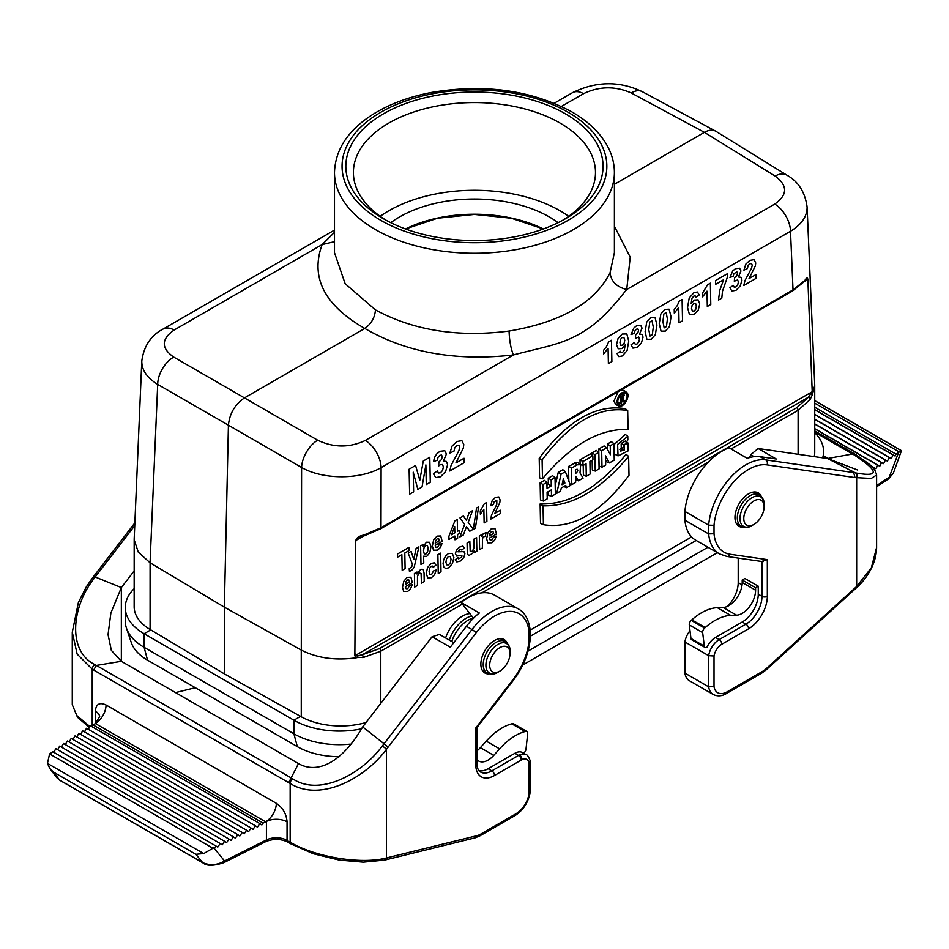 <?xml version="1.0" encoding="UTF-8"?>
<svg xmlns="http://www.w3.org/2000/svg" width="949" height="949" viewBox="0 0 949 949"><rect width="100%" height="100%" fill="white"/><g stroke="black" fill="none" stroke-linecap="round" stroke-linejoin="round"><path stroke-width="1.42" d="M727.397 606.399A22.693 13.108 120 0 0 738.203 582.639L738.203 558.083M823.602 455.852L831.965 460.443M852.51 454.002L827.54 458.521L855.417 472.875C879.628 477.394 879.154 471.38 854.005 454.82L852.522 454.002L854.397 453.824L814.728 430.917M761.228 496.339A19.288 11.139 120 0 0 758.239 492.875A19.288 11.139 120 0 0 738.951 504.014A19.288 11.139 120 0 0 738.951 526.292A19.288 11.139 120 0 0 743.435 527.134M814.728 403.147L899.296 451.985L896.022 454.168L895.109 456.006L893.033 455.022L891.277 458.557L889.201 457.572L887.445 461.095L885.37 460.111L883.614 463.646L881.538 462.661L879.782 466.184L877.706 465.2L875.951 468.735L873.875 467.75L873.507 468.498M706.91 647.348A15.125 8.731 -60 0 1 715.463 637.467L742.213 622.022A22.693 13.108 -60 0 0 758.263 594.228L758.263 586.197L744.894 578.475L742.213 580.017L742.213 582.484A18.909 10.925 -60 0 1 723.185 607.467L717.337 607.692A52.954 30.57 120 0 0 691.821 619.851L691.24 620.373A3.784 2.183 120 0 0 689.282 624.893L690.955 638.44A3.784 2.183 120 0 0 691.714 639.768L705.095 647.491A3.784 2.183 120 0 0 706.91 647.348M854.93 477.572L871.229 478.45L876.603 474.986L876.603 547.502L871.348 567.775L856.65 586.482L766.163 668.713A18.909 10.925 -60 0 1 762.474 671.429L727.195 691.797A18.909 10.925 -60 0 1 714.016 686.578L714.016 656.008L708.666 655.688L684.905 641.963A15.125 8.731 -60 0 1 689.994 630.705M684.905 641.963L684.905 673.114L708.666 686.839A22.693 13.108 120 0 0 713.174 694.466L689.413 680.741A22.693 13.108 -60 0 1 684.905 673.114M714.016 656.008A11.352 6.548 -60 0 1 721.845 644.241L748.595 628.796A26.477 15.291 120 0 0 767.326 596.363L767.326 559.625L730.172 554.263A49.17 28.387 -60 0 1 714.016 533.765L714.016 525.319L708.666 525.153L684.905 511.44A52.954 30.57 -60 0 1 729.069 447.821L747.254 458.331A52.954 30.57 -60 0 1 760.185 456.683L776.294 459.008L758.109 448.509L827.54 458.521L857.528 469.992M754.075 456.659L750.73 454.725L749.556 457.584M750.73 454.725L758.109 448.509M695.676 540.171A52.954 30.57 -60 0 1 684.905 520.206L708.666 533.931A52.954 30.57 120 0 0 719.449 553.896L695.676 540.171M684.905 511.44L684.905 520.206M855.417 472.875A3.784 3.025 -80.3 0 1 856.65 477.857L856.65 586.482A3.784 1.459 47.3 0 1 856.544 587.728L766.033 669.958A3.784 1.495 47.7 0 0 766.163 668.713M855.618 587.443A3.784 1.459 47.3 0 1 855.5 588.677M714.016 686.578L708.666 686.839L708.666 655.688A15.125 8.731 120 0 1 719.176 639.602L715.463 637.467M767.326 559.625L761.976 561.333M714.016 533.765L708.666 533.931L708.666 525.153A52.954 30.57 120 0 1 765.772 459.909L760.185 456.683M854.966 477.572L853.709 472.59L765.772 459.909A3.784 3.013 -81.8 0 1 767.029 464.891L854.966 477.572M814.728 407.228L896.022 454.168M899.296 451.985L901.111 450.455M898.549 452.495L889.225 477.217L893.306 473.266L901.431 450.751L814.728 400.692M876.603 485.603L889.225 477.217A3.784 2.325 56.4 0 1 888.466 478.937L876.603 486.813M889.201 457.572L814.728 414.571M891.277 458.557L814.728 414.357M893.033 455.022L814.728 409.814M881.538 462.661L814.728 424.084M883.614 463.646L814.728 423.871M885.37 460.111L814.728 419.328M873.875 467.75L871.396 466.315M875.951 468.735L870.814 465.769M877.706 465.2L814.728 428.841M879.782 466.184L814.728 428.628M887.445 461.095L814.728 419.114M895.109 456.006L814.728 409.6M758.263 586.197L755.594 587.739L742.213 580.017M755.594 587.739L755.594 590.207A18.909 10.925 -60 0 1 736.566 615.189L730.718 615.415A52.954 30.57 120 0 0 705.202 627.574L704.609 628.096A3.784 2.183 120 0 0 702.651 632.615L704.324 646.162A3.784 2.183 120 0 0 705.095 647.491M478.984 770.707A22.693 13.108 120 0 0 488.118 768.726L514.868 753.281L518.569 755.428A15.125 8.731 -60 0 1 520.04 754.692A15.125 8.731 -60 0 1 526.078 754.645M476.825 727.788L475.781 727.942L475.781 764.692A26.477 15.291 120 0 0 494.5 775.499L521.25 760.054A11.352 6.548 -60 0 1 522.353 759.508A11.352 6.548 -60 0 1 529.079 762.782L529.079 793.364A18.909 10.925 -60 0 1 515.9 813.791L480.621 834.159A18.909 10.925 -60 0 1 476.932 835.689L386.445 857.955C362.281 864.492 316.159 857.682 290.157 842.178L290.157 783.459C320.003 802.261 364.499 778.892 386.445 749.33L388.165 747.053M530.1 760.801L529.079 762.782M134.865 522.863L91.875 578.736L86.145 587.134L78.399 602.496L72.278 632.2L77.166 654.146L92.219 669.187L288.698 782.64L298.484 763.577L121.342 661.311L111.353 650.373L108.044 634.608L110.891 612.971L121.342 587.573L95.173 576.98L93.465 579.27C71.483 607.68 67.486 651.275 94.876 664.585L96.359 665.427L121.342 661.311L121.342 587.573L134.153 570.93M266.42 821.419A15.125 8.731 0 0 1 287.061 821.846C286.432 813.945 282.849 807.765 276.325 803.293A15.125 8.731 -60 0 1 265.625 821.822L263.098 823.091L93.156 724.977L95.351 723.518L265.625 821.822L266.42 821.419L266.42 839.948L224.545 860.968C217.523 865.168 210.251 865.737 202.706 862.677A3.784 2.183 120 0 0 203.086 862.997L59.906 780.339L56.584 777.409M507.134 643.031A19.288 11.139 120 0 0 504.144 639.579A19.288 11.139 120 0 0 489.281 644.739A19.288 11.139 120 0 0 480.858 664.158A19.288 11.139 120 0 0 484.856 672.983A19.288 11.139 120 0 0 489.34 673.837M99.669 716.376A15.125 8.731 0 0 0 95.315 711.145L95.327 723.529M276.325 803.293L106.051 704.988C99.586 702.035 96.015 704.087 95.327 711.145M106.051 704.988A15.125 8.731 -60 0 1 95.351 723.518L96.051 723.055M53.808 752.296L55.849 748.619L220.168 843.495L217.784 847.066L52.859 751.75L49.597 753.933L47.45 763.364L49.834 768.524L53.583 772.142L195.874 854.29L202.706 862.677L59.526 780.007L56.703 777.575L49.846 768.512M57.675 749.686L59.68 746.08L224.581 841.289L222.185 844.847L220.168 843.495M61.507 747.136L63.512 743.53L228.982 839.07L226.597 842.641L224.581 841.289M65.339 744.597L67.343 740.991L233.395 836.864L230.998 840.434L228.982 839.07M69.17 742.047L71.175 738.441L237.796 834.646L235.411 838.216L233.395 836.864M73.002 739.508L75.007 735.902L242.209 832.439L239.812 836.01L237.796 834.646M76.833 736.958L78.826 733.352L246.61 830.221L244.225 833.791L242.209 832.439M80.665 734.419L82.658 730.813L251.022 828.014L248.626 831.585L246.61 830.221M84.497 731.869L86.489 728.263L255.423 825.796L253.039 829.367L251.022 828.014M88.328 729.33L90.321 725.724L259.836 823.59L257.44 827.16L255.423 825.796M92.16 726.78L93.156 724.977M175.518 692.592L195.28 687.728M89.882 726.531L76.774 715.522L72.278 704.692L72.278 632.295M93.915 577.229L95.173 576.98L134.746 525.568M91.875 578.736A3.784 0.641 37 0 1 93.465 579.27M93.666 670.041L96.359 665.427L292.767 778.844C319.22 796.614 361.023 774.847 382.293 746.033L384.037 743.755L362.672 726.91L432.103 636.72L439.482 634.43L453.788 642.687M49.585 753.933L212.944 848.252L216.728 846.354M212.932 848.24L203.703 853.578L195.874 854.29M263.098 823.091L261.853 824.942L259.836 823.59M432.103 636.72L450.301 647.218L466.398 626.304A52.954 30.57 -60 0 1 479.328 613.007L461.143 602.508L473.504 618.214M461.143 602.508A52.954 30.57 -60 0 1 494.536 595.153L518.308 608.878A52.954 30.57 120 0 0 471.985 629.519L384.037 743.755L388.129 747.1L476.078 632.864A49.17 28.387 -60 0 1 529.079 632.093L529.079 640.539A49.17 28.387 -60 0 1 512.923 679.698L475.781 727.942M362.672 726.91C342.008 762.759 317.298 774.384 298.484 763.577M530.147 760.635C528.534 756.59 527.205 754.609 526.137 754.669L522.424 752.533A15.125 8.731 120 0 0 514.868 753.281M385.662 859.865L384.618 860.102A3.784 2.717 -103 0 0 386.445 857.955L386.445 749.33A3.784 0.641 37 0 0 382.293 746.033M476.932 835.689A3.784 2.705 -103.8 0 1 475.164 837.825L385.685 859.853A3.784 2.717 -103 0 0 387.477 857.718M530.183 791.822L530.183 761.074M530.183 792.059L529.079 793.364M530.183 638.974L530.183 630.468M530.183 639.175L529.079 640.539M530.123 630.35L529.079 632.093M203.086 862.997C206.752 866.105 213.644 866.01 223.762 862.7A3.784 2.028 -116.7 0 0 224.545 860.968L213.822 847.813M289.469 842.973L287.049 840.363A15.125 8.731 0 0 0 266.42 839.948A3.784 2.028 -116.7 0 1 265.637 841.68L223.762 862.7M476.884 750.92A18.909 10.925 120 0 0 480.396 747.646L486.244 741.122A52.954 30.57 -60 0 1 511.76 723.814L512.341 723.648A3.784 2.183 -60 0 1 513.551 723.755L526.92 731.477A3.784 2.183 -60 0 1 527.68 733.636L526.007 749.117A3.784 2.183 -60 0 1 523.563 753.186M476.884 759.497A18.909 10.925 120 0 0 478.664 761.015A18.909 10.925 120 0 0 493.765 755.368L499.613 748.844A52.954 30.57 -60 0 1 525.141 731.525L525.722 731.371A3.784 2.183 -60 0 1 526.92 731.477M814.23 456.599A56.738 32.752 0 0 0 814.728 452.27L814.728 385.341L812.32 394.808L810.126 399.47L798.109 410.276L798.109 454.274M469.885 613.612A26.477 15.291 120 0 0 462.4 616.126A26.477 15.291 120 0 0 445.591 637.953M691.584 536.932L530.159 630.136M141.792 360.952L134.177 538.985L134.153 606.731A56.738 32.752 -0 0 0 150.084 629.484L224.355 673.885L301.26 716.768A56.738 32.752 0 0 0 366.065 722.497M134.165 539.791L138.269 552.104L150.084 562.793L150.084 629.484M301.26 716.768L301.26 650.077L224.355 607.17L224.355 673.885M334.487 241.687L322.138 244.581L174.142 330.038A22.693 13.108 -120 0 0 163.074 329.066C150.974 335.329 143.88 345.982 141.792 361.035L141.792 361.035C141.674 370.003 146.976 377.797 157.7 384.404L228.424 425.199C229.587 413.55 234.937 404.452 244.462 397.892L317.642 440.182A22.693 12.645 120 0 0 301.592 467.489L228.424 425.199L224.355 607.17L150.084 562.793M462.4 604.098L380.798 651.204L363.04 657.598L355.863 657.123L354.855 655.889L355.626 541.95C355.721 538.308 358.425 536.031 363.716 535.117L381 527.763L793.02 289.884L804.859 280.43C806.864 277.12 807.884 277.25 807.919 280.809L812.32 394.808M301.26 650.077L301.284 650.089C317.417 658.262 336.005 660.801 357.026 657.669M334.511 252.766L345.151 283.692L375.472 309.908C374.796 317.749 371.225 323.929 364.772 328.437C324.333 305.234 310.121 277.286 322.138 244.581L334.487 232.315M561.428 106.43L583.54 93.678A22.693 13.108 -120 0 0 572.472 92.705L554.204 103.251M375.472 309.908C413.574 330.513 458.106 337.571 509.079 331.059C561.108 322.233 594.762 302.802 610.041 272.766C611.085 281.438 616.648 287.025 626.731 289.516C611.927 307.701 600.776 321.45 580.669 333.324C559.981 345.08 543.872 346.871 513.35 354.973C455.935 361.462 406.409 352.613 364.772 328.437L244.462 397.892L173.738 357.097A22.693 13.547 -60 0 0 157.7 384.404L150.061 562.781M614.394 226.242L630.219 257.191L626.731 289.516L774.74 204.071A22.693 13.108 60 0 1 790.505 231.259C801.68 224.439 807.208 216.325 807.089 206.941L807.077 206.752M509.079 331.059C509.352 340.169 510.776 348.153 513.35 354.973L365.341 440.431A22.693 13.108 60 0 1 381.107 467.62L381 527.763A2.266 1.305 -120 0 1 380.537 528.842L363.479 536.138A2.266 0.664 -107.3 0 0 363.716 535.117M614.394 184.32L704.407 132.35C708.713 129.942 712.426 129.538 715.558 131.116L715.949 131.342M716.056 131.413L786.78 175.102A22.693 13.096 121.7 0 0 775.131 176.051L704.407 132.35L631.239 92.966A22.693 13.108 -61.7 0 1 642.271 91.673L715.451 131.057M540.515 523.421L540.123 503.955C569.163 504.856 597.858 488.284 626.174 454.263L628.629 456.41C600.444 490.111 571.915 506.576 543.042 505.829L543.421 524.69L540.515 523.421M539.198 458.379L539.59 477.857L542.484 478.794L542.104 459.933L539.198 458.379C567.431 420.549 596.114 403.989 625.249 408.699L627.692 410.514L628.084 429.387C599.199 428.64 570.669 445.117 542.484 478.794M595.237 471.095L599.092 468.877L598.76 452.376L594.904 454.607L595.237 471.095L592.342 469.969L592.14 460.241M592.034 455.14L591.986 452.922L596.316 450.431L598.76 452.376M568.831 481.107L568.534 466.457L576.067 462.424L578.143 462.863M363.206 536.232L356.053 540.361L355.626 541.95M355.424 654.063L355.863 655.201L812.237 391.712L812.617 390.11M807.433 279.753L804.491 281.462L806.769 279.409L807.919 280.809M540.467 499.909L540.123 482.863L544.441 480.372L546.885 482.329L543.042 484.548L543.374 501.048L540.467 499.909M546.944 484.998L548.38 484.168L548.249 478.166L552.579 475.674L555.023 477.632L551.167 479.85L548.249 478.166M543.374 501.048L547.229 498.818L547.087 492.317L551.369 489.85L551.499 496.351L548.605 495.212L548.522 491.499M555.189 485.852L558.249 472.4L562.864 469.731L565.379 471.653L561.096 474.12L558.249 472.4M580.1 464.286L580.005 459.838L590.408 453.836L592.852 455.793L582.923 461.522L583.006 465.52L580.385 464.5M583.006 465.52L586.043 463.764L586.292 476.268L583.398 475.129L583.196 465.413M599.104 466.054L598.748 449.019L604.098 445.923L606.636 447.833L601.666 450.704L601.998 467.193L599.104 466.054M607.419 449.268L607.313 444.073L611.464 441.676L613.908 443.634L610.231 445.757L607.313 444.073M601.998 467.193L605.687 465.069L605.498 455.864L609.365 462.946L606.541 461.76L605.581 459.992M618.76 405.935C623.695 408.675 631.275 395.128 626.435 392.234C621.453 391.368 618.238 394.677 616.791 402.151L618.76 405.935L615.937 404.677L613.908 401.178L618.072 391.7M621.026 390.003L623.92 390.395L626.435 392.234M621.168 443.883L621.263 448.509L619.792 449.316M627.918 442.922L628.084 450.917L618.036 455.9L617.621 444.369L627.787 436.326L627.858 439.921L620.622 451.036L624.169 450.146L624.074 445.14L627.918 442.922L625.474 440.965L621.856 443.053M627.787 436.326L625.344 434.452L613.932 444.654M614.11 453.812L618.036 455.9M578.38 480.835L583.089 478.118L579.993 472.922L580.646 464.666L577.206 464.82L571.452 468.142L571.784 484.642L575.64 482.412L575.687 476.315L578.38 480.835L575.58 479.648M356.053 540.361L358.437 538.178M301.284 650.089L301.592 467.489C322.731 479.779 360.347 479.838 381.107 467.62L790.505 231.259L793.02 289.884A2.266 1.305 -120 0 1 792.545 290.975L804.515 281.426A2.266 1.779 -139.7 0 0 804.859 280.43M810.126 399.47A2.266 1.613 34 0 0 808.323 397.287L812.237 391.712M811.312 393.942L812.285 394.831M363.04 657.598A2.266 0.819 79.3 0 0 362.423 654.727L379.47 648.618L796.78 407.69L808.323 397.287L362.423 654.727L357.619 655.878L355.863 655.201M363.087 535.96A2.266 0.664 -107.3 0 0 363.479 536.138L358.378 538.202M357.619 655.878L357.109 657.633M565.379 113.785A128.613 74.247 180 0 1 565.379 218.792A128.613 74.247 180 0 1 383.503 218.792A128.613 74.247 180 0 1 383.503 113.785A128.613 74.247 180 0 1 565.379 113.785M543.042 484.548L540.123 482.863M551.499 496.351L555.355 494.132L555.023 477.632M551.167 479.85L551.286 485.852L548.38 484.168M551.286 485.852L547.015 488.32L546.885 482.329M561.096 474.12L556.719 493.338L560.574 491.108L561.286 487.964L565.746 485.402L566.565 487.656L563.813 486.517M556.719 493.338L555.331 492.828M566.565 487.656L570.42 485.425L565.379 471.653M563.362 478.889L562.033 484.702L564.892 483.065L563.362 478.889M564.892 483.065L562.686 481.867M571.784 484.642L569.851 483.883M571.452 468.142L568.534 466.457M576.28 469.399C578.238 469.447 578.261 470.621 576.351 472.899L575.462 473.421L575.391 469.921L577.206 469.233M582.923 461.522L580.005 459.838M586.292 476.268L590.148 474.037L589.898 461.546L592.935 459.791L592.852 455.793M594.904 454.607L591.986 452.922M601.666 450.704L598.748 449.019M609.365 462.946L614.24 460.135L613.908 443.634M610.231 445.757L610.409 454.761L606.636 447.833M542.104 459.933C570.207 422.364 598.736 405.899 627.692 410.514M617.645 401.664L618.902 404.618C623.09 408.106 630.492 394.903 625.391 393.028C621.239 392.886 618.653 395.769 617.645 401.664M623.695 392.874L624.145 395.294M619.258 402.886L617.918 403.218M617.787 400.087L617.835 402.329L620.741 403.467L620.599 396.468L619.626 395.911M543.042 505.829L540.123 503.955M543.421 524.69C572.377 529.34 600.907 512.863 629.009 475.271L628.629 456.41M624.074 445.14L621.381 443.586M624.169 450.146L621.263 448.509M620.599 396.468L623.979 395.14L623.22 398.936L624.584 401.237L623.635 401.795L621.548 400.917M623.635 401.795L622.283 399.529L621.536 399.968L621.595 402.969L620.741 403.467M621.476 396.967L621.512 398.971L622.793 398.224L622.758 396.231L621.476 396.967M562.627 220.334A121.045 69.882 0 0 0 595.486 172.469A121.045 69.882 0 0 0 560.029 123.05A121.045 69.882 0 0 0 428.118 107.901A121.045 69.882 0 0 0 353.396 172.469A121.045 69.882 0 0 0 386.255 220.334M568.676 216.325A121.045 69.882 0 0 0 560.029 210.761A121.045 69.882 0 0 0 380.193 216.325M390.774 222.683A105.908 61.151 180 0 1 549.329 216.941A105.908 61.151 180 0 1 558.107 222.683M405.484 228.97A105.908 61.151 180 0 1 543.386 228.97M499.85 647.633A14.377 8.304 120 0 0 489.684 665.237A14.377 8.304 120 0 0 499.85 671.109A14.377 8.304 120 0 0 510.016 653.505A14.377 8.304 120 0 0 499.85 647.633M753.945 500.93A14.377 8.304 120 0 0 743.779 518.534A14.377 8.304 120 0 0 753.945 524.406A14.377 8.304 120 0 0 764.111 506.802A14.377 8.304 120 0 0 753.945 500.93M134.153 588.665A64.307 37.13 -0 0 0 125.28 607.479A64.307 37.13 -0 0 0 144.106 633.73L293.893 720.208A64.307 37.13 0 0 0 361.391 728.844M350.252 744.135A64.307 37.13 180 0 1 293.893 733.802L144.106 647.325A64.307 37.13 180 0 1 126.442 628.108A64.307 37.13 180 0 1 125.28 621.073L125.28 607.479M339.196 756.697A59.443 34.318 180 0 1 297.334 746.638L147.546 660.16A59.443 34.318 180 0 1 131.223 642.402L126.442 628.108M530.183 636.293L696.175 540.467M707.942 547.253L528 651.144M717.349 552.686L522.757 665.024M822.664 457.821A64.307 37.13 0 0 0 823.602 451.522A64.307 37.13 0 0 0 814.728 432.697M749.046 278.591L755.962 274.593L756.045 278.377L743.814 285.435L744.929 280.679L751.561 268.176L752.237 265.269L751.561 263.537L749.817 263.798L748.097 265.578L747.409 268.555L743.921 270.157L745.772 264.202L749.84 260.382L754.099 259.635L755.724 262.956L755.345 265.945L749.046 278.591M729.9 287.772L733.269 285.341L734.182 287.144L735.902 286.954L737.705 284.949L738.393 281.948L737.634 279.919L734.301 281.236L734.621 277.701L736.756 275.732L737.468 273.288L736.875 271.888L733.897 273.692L733.174 276.254L729.947 277.476L732.747 270.904L735.451 268.686L739.603 268.223L740.955 271.023L738.429 276.989L740.967 277.31L741.964 280.05L740.315 285.827L735.997 290.323L731.869 291.023L729.9 287.772M727.503 273.656L727.563 276.61L722.474 291.307L721.809 298.14L718.452 300.086L719.828 290.204L723.589 279.741L715.653 284.32L715.582 280.536L727.503 273.656M710.362 283.17L710.789 304.499L707.313 306.515L706.993 291.165L702.557 296.859L702.485 293.158L707.527 284.807L710.362 283.17M699.235 294.949L695.866 297.334L695.178 295.91L693.814 296.112L691.975 298.342L691.109 303.727L694.312 300.062L698.096 299.848L699.757 303.953L698.227 310.133L694.051 314.534L689.472 314.653L687.539 307.476L689.211 297.998L693.956 292.636L697.42 292.007L699.235 294.949M682.094 299.493L682.533 320.821L679.045 322.826L678.737 307.488L674.3 313.17L674.217 309.469L677.147 305.78L679.27 301.118L682.094 299.493M630.978 344.878L634.347 342.447L635.261 344.262L636.993 344.06L638.784 342.055L639.472 339.054L638.724 337.025L635.379 338.342L635.7 334.807L637.847 332.85L638.547 330.394L637.965 328.995L636.494 329.196L634.988 330.81L634.264 333.372L631.038 334.582L633.837 328.022L636.53 325.792L640.694 325.329L642.046 328.129L639.507 334.107L642.046 334.416L643.054 337.168L641.405 342.933L637.087 347.429L632.959 348.129L630.978 344.878M617.064 353.645L620.432 351.26L621.109 352.672L622.497 352.459L624.312 350.24L625.189 344.867L621.927 348.544L618.19 348.757L616.53 344.617L618.072 338.461L622.212 334.06L626.814 333.941L628.748 341.142L627.075 350.608L622.307 355.97L618.831 356.634L617.064 353.645M611.441 340.276L611.88 361.616L608.392 363.621L608.084 348.271L603.635 353.965L603.564 350.264L606.494 346.575L608.617 341.913L611.441 340.276M494.82 513.409L500.325 510.23L500.384 513.575L490.68 519.174L491.558 515.046L496.813 504.358L496.802 500.265L494.049 501.891L493.504 504.477L490.74 505.71L492.199 500.562L495.425 497.395L498.818 496.956L500.111 499.969L499.815 502.579L494.82 513.409M496.434 534.062L489.494 538.059L490.218 540.159L491.831 540.135L493.551 537.17L496.327 536.173L494.702 540.147L491.855 542.828L487.762 542.852L486.635 538.771L487.881 532.697L491.285 528.795L495.01 528.676L496.434 534.062M489.494 535.829L493.634 533.445L492.97 531.428L491.511 531.452L490.028 533.172L489.494 535.829M486.517 502.543L486.896 521.357L484.132 522.958L483.86 509.411L480.336 514.204L480.265 510.942L484.275 503.836L486.517 502.543M486.125 532.472L485.33 536.09L483.041 537.241L482.436 539.115L482.377 547.988L479.613 549.59L479.328 536.007L481.902 534.524L481.95 536.458L483.088 533.967L486.125 532.472M476.588 537.597L476.861 551.179L474.286 552.662L474.251 550.634L472.78 553.208L468.925 555.462L467.679 554.477L467.24 551.689L467.062 543.089L469.838 541.499L470.182 551.155L471.795 551.642L473.8 548.712L473.812 539.198L476.588 537.597M473.326 529.198L469.802 531.226L466.469 526.588L463.397 534.928L459.897 536.944L464.63 524.322L459.98 517.94L463.385 515.971L466.41 520.325L469.126 512.662L472.495 510.704L468.189 522.401L473.326 529.198M455.129 559.803L457.892 557.644L458.64 558.831L461.783 557.051L461.914 555.319L456.694 556.078L455.39 553.741L456.41 550.159L459.707 547.027L462.922 546.09L464.417 547.953L461.819 550.076L461.155 549.234L459.814 549.59L457.952 551.796L463.966 551.618L464.891 553.789L463.753 557.692L460.229 561.096L456.813 561.915L455.129 559.803M455.923 462.958L464.061 458.248L464.156 462.709L449.779 471.001L451.083 465.413L458.889 450.704L459.672 447.276L458.889 445.247L456.837 445.556L454.808 447.643L453.99 451.143L449.897 453.029L452.08 446.03L456.86 441.522L461.878 440.644L463.788 444.559L463.326 448.082L455.923 462.958M459.292 530.289L459.352 533.445L457.56 534.477L457.643 538.249L454.962 539.803L454.879 536.031L448.972 539.435L448.901 536.292L454.927 520.776L457.264 519.423L457.501 531.321L459.292 530.289M454.82 532.875L454.69 526.458L451.499 534.785L454.82 532.875M433.396 473.753L437.359 470.894L438.426 473.017L440.466 472.792L442.578 470.431L443.385 466.896L442.495 464.512L440.443 464.619L438.568 466.066L438.948 461.902L441.463 459.601L442.293 456.706L441.605 455.069L439.885 455.306L438.106 457.193L437.252 460.206L433.456 461.641L434.571 457.335L436.754 453.919L439.921 451.297L444.82 450.751L446.41 454.049L443.432 461.072L446.41 461.439L447.596 464.678L445.65 471.475L440.573 476.754L435.721 477.572L433.396 473.753M442.151 541.381L435.211 545.378L435.935 547.478L437.548 547.443L439.268 544.489L442.044 543.492L440.419 547.466L437.572 550.147L433.479 550.171L432.353 546.09L433.598 540.017L437.003 536.114L440.727 535.995L442.151 541.381M440.633 553.125L441.012 571.867L438.248 573.469L437.869 554.726L440.633 553.125M435.211 543.148L439.351 540.764L438.687 538.747L437.228 538.771L435.745 540.491L435.211 543.148M435.959 565.118L433.242 567.336L432.578 566.102L431.309 566.292L429.672 568.166L429.114 571.618L429.814 574.679L431.51 574.703L433.468 570.966L436.196 569.993L434.642 574.608L431.451 577.704L427.75 577.941L426.279 573.528L427.536 567.502L431.214 563.481L434.274 562.793L435.959 565.118M420.621 545.889L423.195 544.394L423.23 546.399L426.457 542.211L429.577 542.282L430.953 546.707L429.79 552.733L426.718 556.411L423.622 556.197L423.764 563.03L421 564.631L420.621 545.889M429.778 457.264L430.288 482.258L426.279 484.571L425.876 464.903L422.02 487.027L417.868 489.423L413.23 472.199L413.634 491.867L409.624 494.192L409.114 469.197L415.579 465.461L419.802 480.265L423.301 461L429.778 457.264M424.049 573.125L424.215 581.571L421.451 583.172L421.071 573.493L419.505 573.018L417.477 576.09L417.453 585.474L414.677 587.075L414.405 573.493L416.979 572.01L417.014 574.003L420.419 569.708L422.103 569.175L423.278 569.614L424.049 573.125M412.424 564.394L408.165 553.077L411.107 551.381L413.811 559.578L416.053 548.522L418.924 546.861L414.227 567.028L412.435 569.708L409.458 571.428L409.161 568.748L411.747 566.683L412.424 564.394M412.329 582.615L405.389 586.612L406.113 588.724L407.726 588.688L409.446 585.723L412.222 584.726L410.597 588.7L407.75 591.381L403.657 591.405L402.53 587.324L403.788 581.251L407.192 577.348L410.917 577.229L412.329 582.615M408.995 547.371L409.066 550.539L404.796 553.006L405.104 568.581L402.186 570.266L401.866 554.691L397.584 557.17L397.524 553.991L408.995 547.371M405.401 584.382L409.541 581.998L408.865 579.981L407.406 580.005L405.935 581.725L405.401 584.382M480.336 514.204L480.265 510.942M476.517 508.071L478.593 506.861L475.366 528.344L473.326 529.518L476.517 508.071M695.759 309.244L696.341 305.969L695.581 303.336L693.826 303.372L692.141 305.281L691.501 308.401L692.355 311.011L694.158 311.058L695.759 309.244M669.116 309.208L671.073 316.836L669.46 326.539L665.379 331.082L661.05 331.177L659.258 323.609L660.86 313.941L664.941 309.386L669.116 309.208M667.42 318.947L666.139 312.589L663.897 313.894L662.9 321.545L664.181 327.891L666.435 326.586L667.42 318.947M654.988 317.369L656.933 324.997L655.332 334.689L651.251 339.244L646.921 339.327L645.118 331.77L646.732 322.102L650.812 317.547L654.988 317.369M653.292 327.097L652.01 320.75L649.757 322.055L648.772 329.706L650.053 336.053L652.307 334.748L653.292 327.097M624.145 343.313L624.774 340.193L623.932 337.583L622.117 337.524L620.539 339.351L619.958 342.636L620.717 345.258L622.461 345.222L624.145 343.313M452.258 553.362L453.871 557.538L452.448 563.528L448.628 567.787L445.864 568.522L443.835 567.194L443.076 563.623L443.681 559.768L445.556 556.09L448.319 553.599L452.258 553.362M451.024 559.198L450.229 556.553L448.391 556.529L446.588 558.653L445.911 562.176L446.718 564.845L448.557 564.869L450.36 562.745L451.024 559.198M428.141 548.356L427.418 545.568L425.757 545.485L424.096 547.466L423.491 550.871L424.25 553.848L425.982 553.955L427.572 552.021L428.141 548.356M742.071 584.869L738.203 582.639M814.728 432.198L852.499 454.013M714.016 525.319A49.17 28.387 -60 0 1 767.029 464.891M761.976 561.511L761.976 596.363A22.693 13.108 -60 0 1 745.926 624.157L742.213 622.022M748.595 628.796A3.784 2.183 -120 0 0 745.926 624.157L719.176 639.602A3.784 2.183 -120 0 1 721.845 644.241M767.326 596.363A3.784 2.183 180 0 1 761.976 596.363L758.263 594.228M727.195 691.797A3.784 2.183 60 0 1 726.412 693.529L761.691 673.161A3.784 2.183 -120 0 0 762.474 671.429M730.172 554.263A3.784 3.013 98.2 0 1 726.958 556.47L719.449 553.896M876.603 474.986C874.598 467.454 872.451 466.267 855.856 454.654A3.784 2.195 119.7 0 0 854.005 454.82M730.718 615.415L717.337 607.692M736.566 615.189L723.185 607.467M705.202 627.574L691.821 619.851M704.609 628.096L691.24 620.373M702.651 632.615L689.282 624.893M704.324 646.162L690.955 638.44M755.594 590.207L742.213 582.484M488.118 768.726L491.819 770.861L518.569 755.428A3.784 2.183 60 0 1 521.25 760.054M475.781 764.692A3.784 2.183 180 0 0 476.884 763.138C477.181 768.121 478.379 771.074 480.479 771.988A22.693 13.108 120 0 0 491.819 770.861A3.784 2.183 -120 0 1 494.5 775.499M522.353 759.508L520.04 754.692M92.219 726.673L92.219 669.187A3.784 2.171 -59.7 0 1 94.876 664.585M287.049 821.834L287.049 840.363A3.784 2.183 -60 0 0 287.832 842.095C280.679 838.702 273.288 838.56 265.637 841.68M288.71 841.324L290.157 842.178A3.784 2.147 -59.3 0 0 290.892 843.886L287.832 842.095M292.767 778.844A3.784 2.195 119.7 0 0 290.157 783.459L288.698 782.64M47.45 763.364L203.703 853.578M53.583 772.142L59.526 780.007A3.784 2.183 120 0 0 59.906 780.339M466.398 626.304L471.985 629.519A3.784 0.7 37.6 0 1 476.078 632.864M480.621 834.159A3.784 2.183 60 0 1 479.838 835.891L515.117 815.523A3.784 2.183 -120 0 0 515.9 813.791M476.778 727.824L513.243 680.457A3.784 0.7 -142.4 0 0 512.923 679.698M486.244 741.122L499.613 748.844M480.396 747.646L493.765 755.368M511.76 723.814L525.141 731.525M512.341 723.648L525.722 731.371M796.78 407.69A2.266 1.305 -120 0 1 798.109 410.276L731.074 448.984M708.322 462.116L481.89 592.852M379.47 648.618A2.266 1.305 -120 0 1 380.798 651.204L380.798 703.363M610.041 272.766L614.371 252.778M614.394 172.469A139.954 80.807 180 0 1 528 247.12A139.954 80.807 180 0 1 375.472 229.611A139.954 80.807 180 0 1 334.487 172.469C335.317 149.195 348.39 129.669 373.669 113.88C389.98 103.892 409.209 96.762 431.38 92.48C484.18 83.571 531.001 90.036 571.832 111.863C588.392 121.425 600.349 132.979 607.716 146.561C612.141 154.889 614.359 163.525 614.394 172.469L614.394 252.766M583.54 93.678C599.329 86.145 615.225 85.908 631.239 92.966M174.142 330.038C161.14 339.125 161.01 348.141 173.738 357.097M317.642 440.182C333.657 447.821 349.552 447.904 365.341 440.431M774.74 204.071C787.741 194.925 787.872 185.577 775.131 176.051M568.06 112.243A132.397 76.43 0 0 0 346.563 146.514A132.397 76.43 0 0 0 508.7 240.121A132.397 76.43 0 0 0 568.06 112.243M577.206 464.82L574.525 463.005M576.351 472.899L575.438 472.27M622.734 395.235L621.204 394.191M622.793 398.224L621.476 397.334M449.292 640.101A26.477 15.291 -60 0 1 466.113 618.274A26.477 15.291 -60 0 1 471.772 616.02M473.421 618.107A25.374 14.65 120 0 0 467.999 620.266A25.374 14.65 120 0 0 451.771 641.524M486.991 672.912A18.161 10.486 -60 0 1 484.204 658.357A18.161 10.486 -60 0 1 496.066 642.366A18.161 10.486 -60 0 1 505.141 641.465C508.783 644.335 510.408 647.621 510.016 651.322A17.046 9.846 120 0 0 497.952 644.359A17.046 9.846 120 0 0 485.9 665.237A17.046 9.846 120 0 0 497.952 672.2C494.951 674.383 491.297 674.62 486.991 672.912L482.163 670.124M741.086 526.209A18.161 10.486 -60 0 1 738.298 511.653A18.161 10.486 -60 0 1 750.161 495.663A18.161 10.486 -60 0 1 759.247 494.761C762.877 497.632 764.503 500.918 764.111 504.619A17.046 9.846 120 0 0 752.059 497.656A17.046 9.846 120 0 0 739.995 518.534A17.046 9.846 120 0 0 752.059 525.497C749.046 527.691 745.392 527.929 741.086 526.209L736.258 523.421M150.772 629.899L144.106 633.73L144.106 647.325L147.546 660.16M300.548 716.365L293.893 720.208L293.893 733.802L297.334 746.638M876.603 547.502C876.366 567.965 861.49 583.481 856.544 587.716M726.412 693.529C721.928 696.246 717.515 696.554 713.174 694.466M763.091 561.678L726.958 556.47M855.856 454.654L854.397 453.824M814.728 400.573L900.898 450.324M893.306 473.266L888.466 478.937M761.691 673.161L766.033 669.958M476.884 763.138L476.884 727.254M99.692 716.519L95.422 723.47M89.372 727.456L77.486 717.266L72.278 704.68M384.618 860.102L363.325 862.166L339.22 860.079L313.265 853.732L290.892 843.886M530.171 792.201C528.332 802.368 523.314 810.138 515.117 815.523M530.183 639.246C528.688 653.671 523.041 667.408 513.243 680.457M518.308 608.878C524.88 612.52 528.842 619.65 530.171 630.266M475.164 837.825L479.838 835.891M334.487 230.109L163.074 329.066M334.487 252.766L334.487 172.469M642.271 91.673C619.389 80.772 596.126 81.116 572.472 92.705M814.705 384.535L807.089 206.929C805.037 192.042 798.275 181.425 786.78 175.102M792.545 290.975L380.537 528.842M580.646 464.69L578.155 462.875M621.465 393.313L623.979 395.14M405.531 228.982L437.584 218.211L474.441 214.438L511.286 218.211L543.338 228.982M500.313 638.677L505.141 641.465M510.016 653.505L510.016 651.322M499.85 671.109L497.952 672.2M754.419 491.973L759.247 494.761M764.111 506.802L764.111 504.619M753.945 524.406L752.059 525.497M823.602 457.952L823.602 451.522"/></g></svg>
